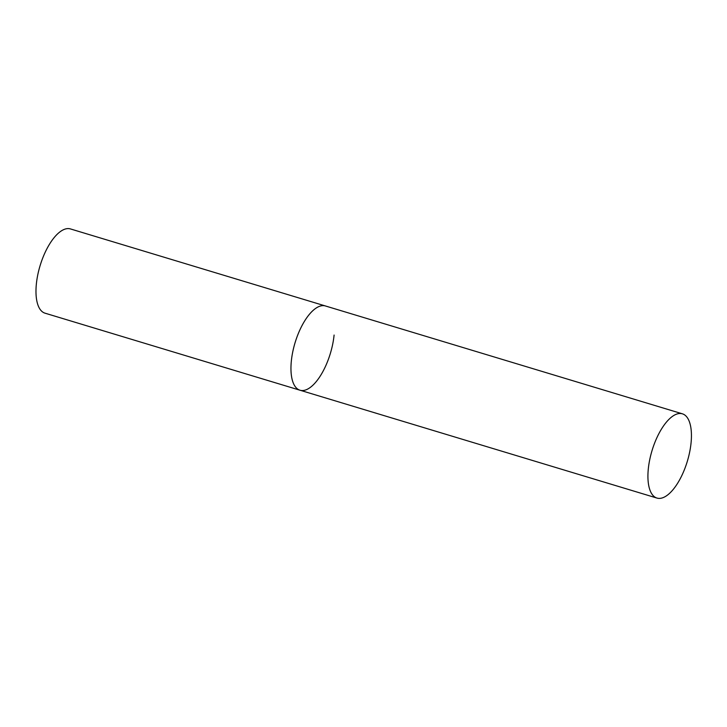<?xml version="1.0" encoding="UTF-8"?>
<svg xmlns="http://www.w3.org/2000/svg" width="727" height="727" viewBox="0 0 727 727"><rect width="100%" height="100%" fill="white"/><g stroke="black" fill="none" stroke-linecap="round" stroke-linejoin="round"><path stroke-width="1.09" d="M334.093 335.047A44.002 18.439 -73.2 0 1 299.987 390.217A44.002 18.439 -73.2 0 1 291.327 361.137A44.002 18.439 -73.2 0 1 325.442 305.967A44.002 18.439 106.8 0 0 316.745 307.685A44.002 18.439 106.8 0 0 292.717 352.041A44.002 18.439 106.8 0 0 299.987 390.217L45.01 313.173A44.002 18.439 -73.2 0 1 36.35 284.103A44.002 18.439 -73.2 0 1 70.464 228.932L682.408 413.827A44.002 18.439 106.8 0 0 673.711 415.544A44.002 18.439 106.8 0 0 649.684 459.9A44.002 18.439 106.8 0 0 656.954 498.068A44.002 18.439 106.8 0 0 665.641 496.35A44.002 18.439 106.8 0 0 689.678 451.994A44.002 18.439 106.8 0 0 682.408 413.827M299.987 390.217L656.954 498.068"/></g></svg>

